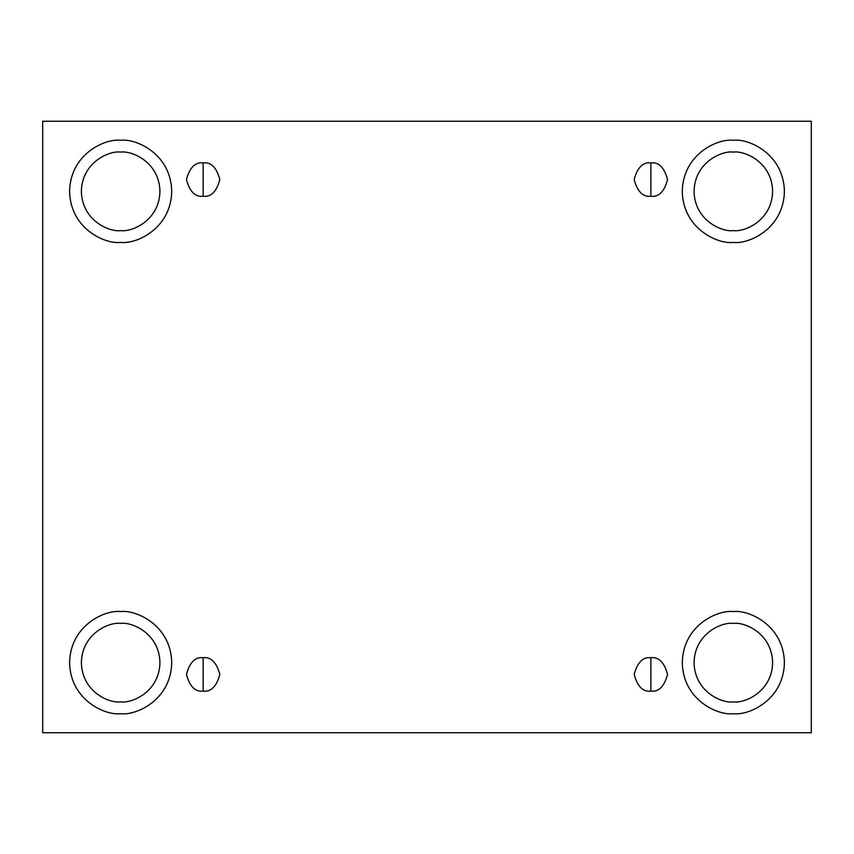 <?xml version="1.0" encoding="UTF-8"?>
<svg xmlns="http://www.w3.org/2000/svg" width="854" height="854" viewBox="0 0 854 854"><rect width="100%" height="100%" fill="white"/><g stroke="black" fill="none" stroke-linecap="round" stroke-linejoin="round"><path stroke-width="0.64" stroke-dasharray="4.27 3.2" d="M203.135 691.121C211.023 692.071 216.596 686.509 219.83 674.425C216.596 662.352 211.023 656.79 203.135 657.74C211.023 656.79 216.596 662.352 219.83 674.425C216.596 686.509 211.023 692.071 203.135 691.121C195.246 692.071 189.684 686.509 186.45 674.425C189.684 662.352 195.246 656.79 203.135 657.74C195.246 656.79 189.684 662.352 186.45 674.425C189.684 686.509 195.246 692.071 203.135 691.121M650.865 691.121C658.754 692.071 664.316 686.509 667.55 674.425C664.316 662.352 658.754 656.79 650.865 657.74C658.754 656.79 664.316 662.352 667.55 674.425C664.316 686.509 658.754 692.071 650.865 691.121C642.977 692.071 637.404 686.509 634.17 674.425C637.404 662.352 642.977 656.79 650.865 657.74C642.977 656.79 637.404 662.352 634.17 674.425C637.404 686.509 642.977 692.071 650.865 691.121M650.865 196.26C658.754 197.21 664.316 191.648 667.55 179.575C664.316 167.491 658.754 161.929 650.865 162.879C658.754 161.929 664.316 167.491 667.55 179.575C664.316 191.648 658.754 197.21 650.865 196.26C642.977 197.21 637.404 191.648 634.17 179.575C637.404 167.491 642.977 161.929 650.865 162.879C642.977 161.929 637.404 167.491 634.17 179.575C637.404 191.648 642.977 197.21 650.865 196.26M203.135 196.26C211.023 197.21 216.596 191.648 219.83 179.575C216.596 167.491 211.023 161.929 203.135 162.879C211.023 161.929 216.596 167.491 219.83 179.575C216.596 191.648 211.023 197.21 203.135 196.26C195.246 197.21 189.684 191.648 186.45 179.575C189.684 167.491 195.246 161.929 203.135 162.879C195.246 161.929 189.684 167.491 186.45 179.575C189.684 191.648 195.246 197.21 203.135 196.26M733.34 611.592C748.275 609.542 783.705 624.861 784.399 662.651C783.705 700.44 748.275 715.759 733.34 713.698C748.275 715.759 783.705 700.44 784.399 662.651C783.705 624.861 748.275 609.542 733.34 611.592C718.406 609.542 682.976 624.861 682.282 662.651C682.976 700.44 718.406 715.759 733.34 713.698C718.406 715.759 682.976 700.44 682.282 662.651C682.976 624.861 718.406 609.542 733.34 611.592M733.34 623.377C744.827 621.797 772.08 633.572 772.614 662.651C772.08 691.719 744.827 703.504 733.34 701.924C744.827 703.504 772.08 691.719 772.614 662.651C772.08 633.572 744.827 621.797 733.34 623.377C721.854 621.797 694.601 633.572 694.067 662.651C694.601 691.719 721.854 703.504 733.34 701.924C721.854 703.504 694.601 691.719 694.067 662.651C694.601 633.572 721.854 621.797 733.34 623.377M120.66 611.592C135.594 609.542 171.024 624.861 171.718 662.651C171.024 700.44 135.594 715.759 120.66 713.698C135.594 715.759 171.024 700.44 171.718 662.651C171.024 624.861 135.594 609.542 120.66 611.592C105.725 609.542 70.295 624.861 69.601 662.651C70.295 700.44 105.725 715.759 120.66 713.698C105.725 715.759 70.295 700.44 69.601 662.651C70.295 624.861 105.725 609.542 120.66 611.592M120.66 623.377C132.146 621.797 159.399 633.572 159.933 662.651C159.399 691.719 132.146 703.504 120.66 701.924C132.146 703.504 159.399 691.719 159.933 662.651C159.399 633.572 132.146 621.797 120.66 623.377C109.173 621.797 81.92 633.572 81.386 662.651C81.92 691.719 109.173 703.504 120.66 701.924C109.173 703.504 81.92 691.719 81.386 662.651C81.92 633.572 109.173 621.797 120.66 623.377M120.66 140.302C135.594 138.241 171.024 153.56 171.718 191.349C171.024 229.139 135.594 244.457 120.66 242.408C135.594 244.457 171.024 229.139 171.718 191.349C171.024 153.56 135.594 138.241 120.66 140.302C105.725 138.241 70.295 153.56 69.601 191.349C70.295 229.139 105.725 244.457 120.66 242.408C105.725 244.457 70.295 229.139 69.601 191.349C70.295 153.56 105.725 138.241 120.66 140.302M120.66 152.076C132.146 150.496 159.399 162.281 159.933 191.349C159.399 220.428 132.146 232.203 120.66 230.623C132.146 232.203 159.399 220.428 159.933 191.349C159.399 162.281 132.146 150.496 120.66 152.076C109.173 150.496 81.92 162.281 81.386 191.349C81.92 220.428 109.173 232.203 120.66 230.623C109.173 232.203 81.92 220.428 81.386 191.349C81.92 162.281 109.173 150.496 120.66 152.076M733.34 140.302C748.275 138.241 783.705 153.56 784.399 191.349C783.705 229.139 748.275 244.457 733.34 242.408C748.275 244.457 783.705 229.139 784.399 191.349C783.705 153.56 748.275 138.241 733.34 140.302C718.406 138.241 682.976 153.56 682.282 191.349C682.976 229.139 718.406 244.457 733.34 242.408C718.406 244.457 682.976 229.139 682.282 191.349C682.976 153.56 718.406 138.241 733.34 140.302M733.34 152.076C744.827 150.496 772.08 162.281 772.614 191.349C772.08 220.428 744.827 232.203 733.34 230.623C744.827 232.203 772.08 220.428 772.614 191.349C772.08 162.281 744.827 150.496 733.34 152.076C721.854 150.496 694.601 162.281 694.067 191.349C694.601 220.428 721.854 232.203 733.34 230.623C721.854 232.203 694.601 220.428 694.067 191.349C694.601 162.281 721.854 150.496 733.34 152.076M811.3 121.247L42.7 121.247L42.7 732.753L811.3 732.753L811.3 121.247L811.3 732.753L42.7 732.753L42.7 121.247L811.3 121.247"/><path stroke-width="1.28" d="M203.135 657.74L203.135 691.121C211.023 692.071 216.596 686.509 219.83 674.425C216.596 662.352 211.023 656.79 203.135 657.74C211.023 656.79 216.596 662.352 219.83 674.425C216.596 686.509 211.023 692.071 203.135 691.121C195.246 692.071 189.684 686.509 186.45 674.425C189.684 662.352 195.246 656.79 203.135 657.74C195.246 656.79 189.684 662.352 186.45 674.425C189.684 686.509 195.246 692.071 203.135 691.121L203.135 657.74M650.865 657.74L650.865 691.121C658.754 692.071 664.316 686.509 667.55 674.425C664.316 662.352 658.754 656.79 650.865 657.74C658.754 656.79 664.316 662.352 667.55 674.425C664.316 686.509 658.754 692.071 650.865 691.121C642.977 692.071 637.404 686.509 634.17 674.425C637.404 662.352 642.977 656.79 650.865 657.74C642.977 656.79 637.404 662.352 634.17 674.425C637.404 686.509 642.977 692.071 650.865 691.121L650.865 657.74M650.865 162.879L650.865 196.26C658.754 197.21 664.316 191.648 667.55 179.575C664.316 167.491 658.754 161.929 650.865 162.879C658.754 161.929 664.316 167.491 667.55 179.575C664.316 191.648 658.754 197.21 650.865 196.26C642.977 197.21 637.404 191.648 634.17 179.575C637.404 167.491 642.977 161.929 650.865 162.879C642.977 161.929 637.404 167.491 634.17 179.575C637.404 191.648 642.977 197.21 650.865 196.26L650.865 162.879M203.135 162.879L203.135 196.26C211.023 197.21 216.596 191.648 219.83 179.575C216.596 167.491 211.023 161.929 203.135 162.879C211.023 161.929 216.596 167.491 219.83 179.575C216.596 191.648 211.023 197.21 203.135 196.26C195.246 197.21 189.684 191.648 186.45 179.575C189.684 167.491 195.246 161.929 203.135 162.879C195.246 161.929 189.684 167.491 186.45 179.575C189.684 191.648 195.246 197.21 203.135 196.26L203.135 162.879M733.34 713.698C748.275 715.759 783.705 700.44 784.399 662.651C783.705 624.861 748.275 609.542 733.34 611.592C748.275 609.542 783.705 624.861 784.399 662.651C783.705 700.44 748.275 715.759 733.34 713.698C718.406 715.759 682.976 700.44 682.282 662.651C682.976 624.861 718.406 609.542 733.34 611.592C718.406 609.542 682.976 624.861 682.282 662.651C682.976 700.44 718.406 715.759 733.34 713.698M733.34 701.924C744.827 703.504 772.08 691.719 772.614 662.651C772.08 633.572 744.827 621.797 733.34 623.377C721.854 621.797 694.601 633.572 694.067 662.651C694.601 691.719 721.854 703.504 733.34 701.924C721.854 703.504 694.601 691.719 694.067 662.651C694.601 633.572 721.854 621.797 733.34 623.377C744.827 621.797 772.08 633.572 772.614 662.651C772.08 691.719 744.827 703.504 733.34 701.924M120.66 713.698C135.594 715.759 171.024 700.44 171.718 662.651C171.024 624.861 135.594 609.542 120.66 611.592C135.594 609.542 171.024 624.861 171.718 662.651C171.024 700.44 135.594 715.759 120.66 713.698C105.725 715.759 70.295 700.44 69.601 662.651C70.295 624.861 105.725 609.542 120.66 611.592C105.725 609.542 70.295 624.861 69.601 662.651C70.295 700.44 105.725 715.759 120.66 713.698M120.66 701.924C132.146 703.504 159.399 691.719 159.933 662.651C159.399 633.572 132.146 621.797 120.66 623.377C109.173 621.797 81.92 633.572 81.386 662.651C81.92 691.719 109.173 703.504 120.66 701.924C109.173 703.504 81.92 691.719 81.386 662.651C81.92 633.572 109.173 621.797 120.66 623.377C132.146 621.797 159.399 633.572 159.933 662.651C159.399 691.719 132.146 703.504 120.66 701.924M120.66 242.408C135.594 244.457 171.024 229.139 171.718 191.349C171.024 153.56 135.594 138.241 120.66 140.302C135.594 138.241 171.024 153.56 171.718 191.349C171.024 229.139 135.594 244.457 120.66 242.408C105.725 244.457 70.295 229.139 69.601 191.349C70.295 153.56 105.725 138.241 120.66 140.302C105.725 138.241 70.295 153.56 69.601 191.349C70.295 229.139 105.725 244.457 120.66 242.408M120.66 230.623C132.146 232.203 159.399 220.428 159.933 191.349C159.399 162.281 132.146 150.496 120.66 152.076C109.173 150.496 81.92 162.281 81.386 191.349C81.92 220.428 109.173 232.203 120.66 230.623C109.173 232.203 81.92 220.428 81.386 191.349C81.92 162.281 109.173 150.496 120.66 152.076C132.146 150.496 159.399 162.281 159.933 191.349C159.399 220.428 132.146 232.203 120.66 230.623M733.34 242.408C748.275 244.457 783.705 229.139 784.399 191.349C783.705 153.56 748.275 138.241 733.34 140.302C748.275 138.241 783.705 153.56 784.399 191.349C783.705 229.139 748.275 244.457 733.34 242.408C718.406 244.457 682.976 229.139 682.282 191.349C682.976 153.56 718.406 138.241 733.34 140.302C718.406 138.241 682.976 153.56 682.282 191.349C682.976 229.139 718.406 244.457 733.34 242.408M733.34 230.623C744.827 232.203 772.08 220.428 772.614 191.349C772.08 162.281 744.827 150.496 733.34 152.076C721.854 150.496 694.601 162.281 694.067 191.349C694.601 220.428 721.854 232.203 733.34 230.623C721.854 232.203 694.601 220.428 694.067 191.349C694.601 162.281 721.854 150.496 733.34 152.076C744.827 150.496 772.08 162.281 772.614 191.349C772.08 220.428 744.827 232.203 733.34 230.623M42.7 121.247L811.3 121.247L811.3 732.753L42.7 732.753L42.7 121.247L42.7 732.753L811.3 732.753L811.3 121.247L42.7 121.247"/></g></svg>
